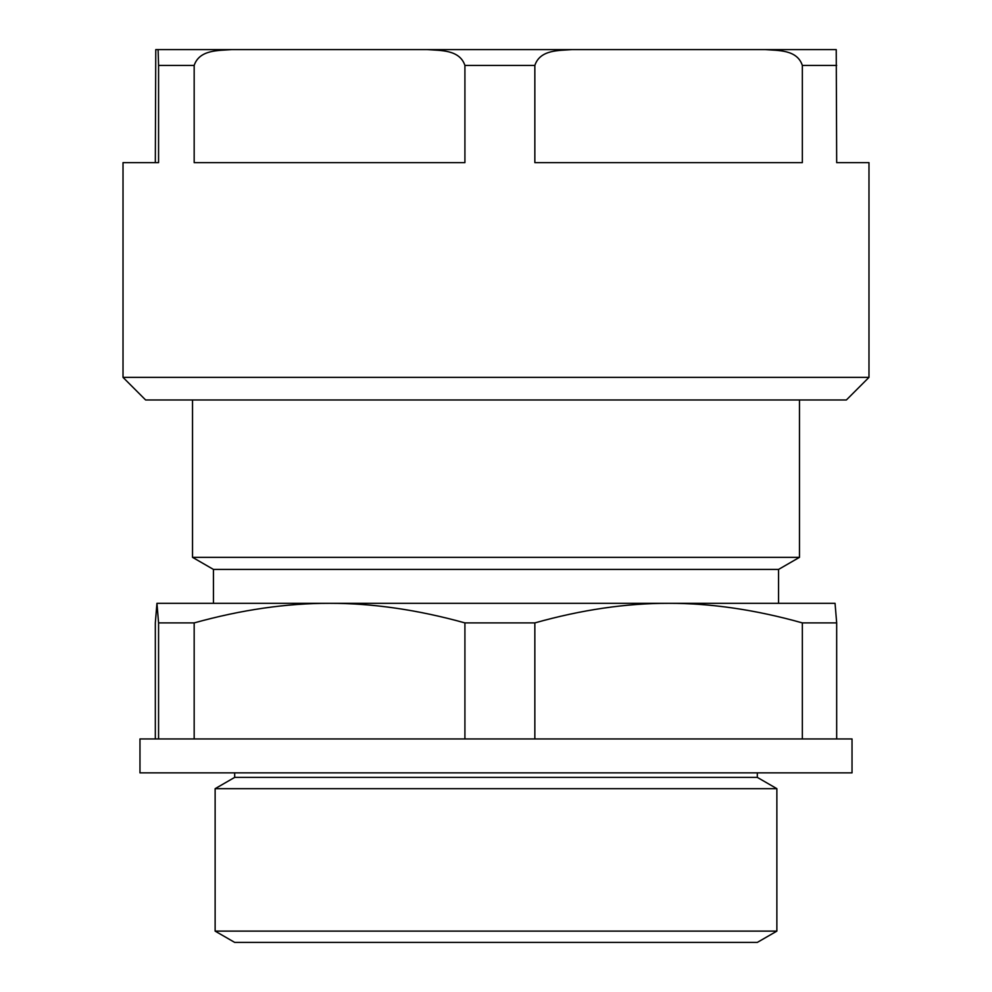 <?xml version="1.0" encoding="UTF-8"?>
<svg xmlns="http://www.w3.org/2000/svg" width="992" height="992" viewBox="0 0 992 992"><rect width="100%" height="100%" fill="white"/><g stroke="black" fill="none" stroke-linecap="round" stroke-linejoin="round"><path stroke-width="1.49" d="M868.98 377.369L123.02 377.369L145.626 399.974L846.374 399.974L868.98 377.369L868.98 162.626L836.678 162.626L836.231 49.6L765.179 49.6C777.802 50.642 797.06 49.364 802.342 65.422L802.342 162.626L534.849 162.626L534.849 65.422C540.132 49.364 559.389 50.642 572.012 49.6L765.179 49.6M155.322 162.626L155.769 49.6L158.112 49.6L158.571 65.422L158.571 162.626L123.02 162.626L123.02 377.369M194.172 65.422C199.516 49.364 218.996 50.642 231.781 49.6L427.292 49.6C440.076 50.642 459.556 49.364 464.913 65.422L464.913 162.626L194.172 162.626L194.172 65.422L158.571 65.422M427.292 49.6L572.012 49.6M158.112 49.6L231.781 49.6M802.342 738.953L534.849 738.953L534.849 622.902C581.585 609.758 626.163 603.235 668.596 603.322C711.028 603.235 755.606 609.758 802.342 622.902L802.342 738.953L852.029 738.953L852.029 772.867L139.971 772.867L139.971 738.953L158.571 738.953L158.571 622.902L156.947 603.322L155.322 622.902L155.322 738.953M836.678 738.953L836.678 622.902L835.053 603.322L329.542 603.322C286.589 603.235 241.465 609.758 194.172 622.902L194.172 738.953L534.849 738.953M156.947 603.322L329.542 603.322C372.484 603.235 417.607 609.758 464.913 622.902L464.913 738.953M194.172 738.953L158.571 738.953M836.678 622.902L802.342 622.902M194.172 622.902L158.571 622.902M534.849 622.902L464.913 622.902M799.478 399.974L799.478 557.343L192.522 557.343L192.522 399.974M799.478 557.343L778.559 569.42L213.441 569.42L192.522 557.343M778.559 569.42L778.559 603.322L668.596 603.322M329.542 603.322L213.454 603.322L213.441 569.42M757.318 772.867L757.318 777.381L234.682 777.381L215.128 788.677L215.128 931.116L776.872 931.116L776.872 788.677L215.152 788.677M776.872 931.116L757.318 942.4L234.682 942.4L215.128 931.116M464.913 65.422L534.849 65.422M802.342 65.422L836.678 65.422M234.682 772.867L234.682 777.381M757.318 777.381L776.872 788.677"/></g></svg>
